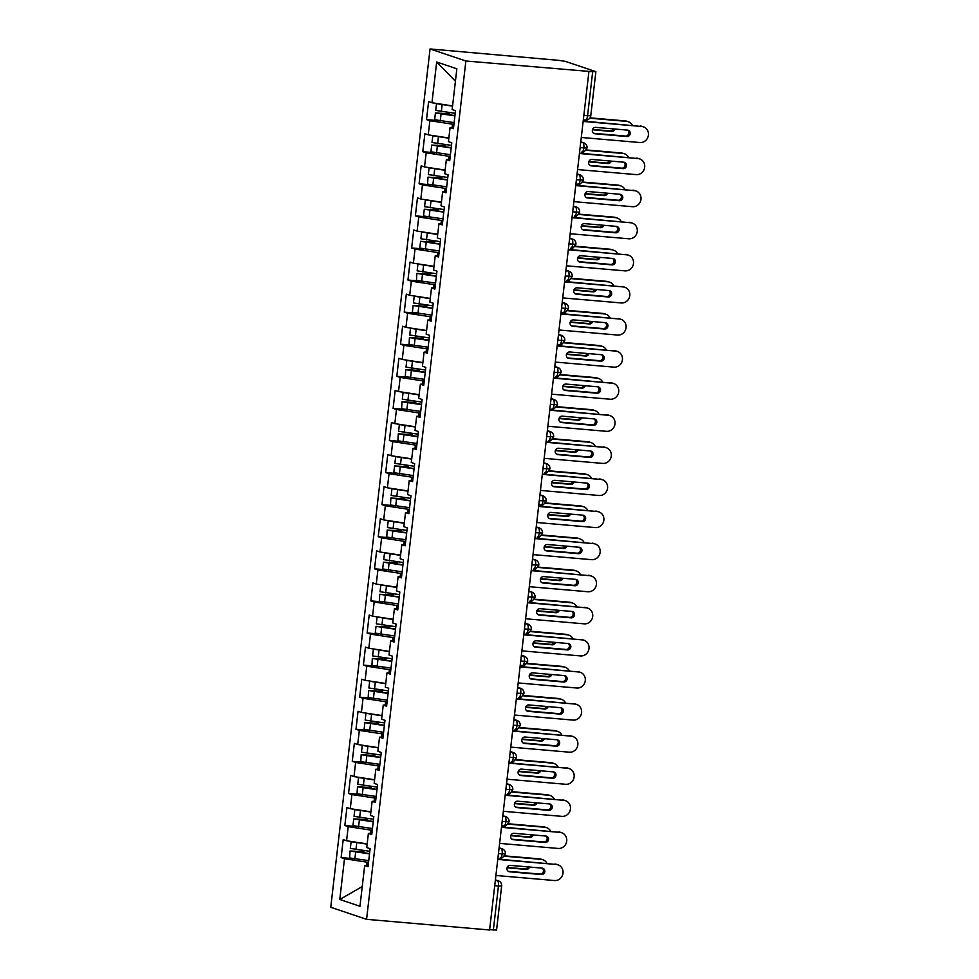 <?xml version="1.0" encoding="UTF-8"?>
<svg xmlns="http://www.w3.org/2000/svg" width="979" height="979" viewBox="0 0 979 979"><rect width="100%" height="100%" fill="white"/><g stroke="black" fill="none" stroke-linecap="round" stroke-linejoin="round"><path stroke-width="1.47" d="M583.851 115.424L587.571 115.742L592.674 71.712L595.587 71.553L565.201 61.322L559.021 60.38L430.062 48.95L330.755 907.276L366.574 919.33L465.882 61.004L430.062 48.95M341.12 857.604L344.486 858.73L339.774 899.481L359.966 906.273L364.677 865.522L368.043 866.66L370.123 848.695L366.758 847.557L368.385 833.435L371.751 834.573L373.831 816.608L370.466 815.47L372.106 801.348L375.471 802.486L377.551 784.522L374.186 783.384L375.814 769.261L379.179 770.4L381.259 752.435L377.894 751.297L379.534 737.175L382.899 738.313L384.967 720.336L381.602 719.21L383.242 705.088L386.607 706.226L388.687 688.249L385.322 687.123L386.95 673.001L390.315 674.139L392.395 656.163L389.03 655.037L390.67 640.915L394.035 642.053L396.116 624.076L392.75 622.95L394.378 608.828L397.743 609.966L399.824 591.989L396.458 590.863L398.086 576.741L401.451 577.879L403.532 559.902L400.166 558.776L401.806 544.654L405.171 545.792L407.252 527.816L403.886 526.69L405.514 512.568L408.879 513.706L410.96 495.729L407.594 494.603L409.234 480.481L412.6 481.619L414.668 463.642L411.302 462.516L412.942 448.394L416.308 449.52L418.388 431.555L415.023 430.43L416.65 416.308L420.015 417.433L422.096 399.469L418.731 398.343L420.37 384.221L423.736 385.347L425.816 367.382L422.451 366.256L424.078 352.134L427.444 353.26L429.524 335.295L426.159 334.157L427.799 320.047L431.152 321.173L433.232 303.209L429.867 302.07L431.506 287.961L434.872 289.086L436.952 271.122L433.587 269.984L435.214 255.874L438.58 257L440.66 239.035L437.295 237.897L438.935 223.787L442.3 224.913L444.38 206.948L441.015 205.81L442.643 191.7L446.008 192.826L448.088 174.862L444.723 173.724L446.351 159.614L449.716 160.74L451.796 142.775L448.431 141.637L450.071 127.527L453.436 128.653L455.516 110.688L452.151 109.55L456.863 68.799L436.671 62.007L431.959 102.758L428.594 101.632L426.514 119.597L429.879 120.723L428.239 134.845L424.874 133.719L422.806 151.684L426.171 152.81L424.531 166.932L421.166 165.806L419.085 183.771L422.451 184.896L420.823 199.018L417.458 197.893L415.377 215.857L418.743 216.995L417.103 231.105L413.738 229.979L411.657 247.944L415.023 249.082L413.395 263.192L410.03 262.066L407.949 280.031L411.315 281.169L409.687 295.279L406.322 294.153L404.241 312.117L407.607 313.256L405.967 327.365L402.602 326.24L400.521 344.204L403.886 345.342L402.259 359.452L398.894 358.326L396.813 376.291L400.178 377.429L398.539 391.539L395.173 390.413L393.105 408.378L396.471 409.516L394.831 423.626L391.465 422.5L389.385 440.464L392.75 441.602L391.123 455.712L387.757 454.586L385.677 472.551L389.042 473.689L387.403 487.811L384.037 486.673L381.957 504.638L385.322 505.776L383.695 519.898L380.329 518.76L378.249 536.725L381.614 537.863L379.987 551.985L376.621 550.847L374.541 568.811L377.906 569.949L376.266 584.071L372.901 582.933L370.821 600.898L374.186 602.036L372.558 616.158L369.193 615.02L367.113 632.985L370.478 634.123L368.838 648.245L365.473 647.107L363.405 665.084L366.758 666.209L365.13 680.332L361.765 679.193L359.685 697.17L363.05 698.296L361.422 712.418L358.057 711.28L355.977 729.257L359.342 730.383L357.702 744.505L354.337 743.367L352.256 761.344L355.622 762.47L353.994 776.592L350.629 775.454L348.548 793.431L351.914 794.556L350.274 808.678L346.921 807.54L344.841 825.517L348.206 826.643L346.566 840.765L343.201 839.627L341.12 857.604L353.015 858.632M372.265 830.216L370.833 830.094L370.466 833.325M346.566 840.765L367.174 843.91M348.206 826.643L370.833 830.094M364.677 865.522L368.19 865.338M375.973 798.13L374.553 798.007L374.174 801.238M350.274 808.678L370.894 811.824M351.914 794.556L374.553 798.007M368.385 833.435L371.91 833.251M379.681 766.043L378.261 765.921L377.894 769.151M353.994 776.592L374.602 779.737M355.622 762.47L378.261 765.921M372.106 801.348L375.618 801.165M383.401 733.956L381.969 733.834L381.602 737.065M357.702 744.505L378.322 747.65M359.342 730.383L381.969 733.834M375.814 769.261L379.338 769.078M387.109 701.87L385.689 701.747L385.31 704.978M361.422 712.418L382.03 715.563M363.05 698.296L385.689 701.747M379.534 737.175L383.046 736.991M390.817 669.783L389.397 669.66L389.03 672.891M365.13 680.332L385.738 683.477M366.758 666.209L389.397 669.66M383.242 705.088L386.754 704.904M394.537 637.696L393.117 637.574L392.738 640.804M368.838 648.245L389.458 651.39M370.478 634.123L393.117 637.574M386.95 673.001L390.474 672.818M398.245 605.609L396.825 605.487L396.446 608.718M372.558 616.158L393.166 619.291M374.186 602.036L396.825 605.487M390.67 640.915L394.182 640.731M401.965 573.523L400.533 573.4L400.166 576.631M376.266 584.071L396.874 587.204M377.906 569.949L400.533 573.4M394.378 608.828L397.902 608.644M405.673 541.436L404.254 541.314L403.874 544.544M379.987 551.985L400.595 555.117M381.614 537.863L404.254 541.314M398.086 576.741L401.61 576.558M409.381 509.349L407.962 509.227L407.594 512.458M383.695 519.898L404.303 523.031M385.322 505.776L407.962 509.227M401.806 544.654L405.318 544.471M413.101 477.262L411.682 477.14L411.302 480.371M387.403 487.811L408.023 490.944M389.042 473.689L411.682 477.14M405.514 512.568L409.038 512.384M416.809 445.176L415.39 445.053L415.01 448.284M391.123 455.712L411.731 458.857M392.75 441.602L415.39 445.053M409.234 480.481L412.746 480.297M420.517 413.089L419.098 412.967L418.731 416.197M394.831 423.626L415.439 426.771M396.471 409.516L419.098 412.967M412.942 448.394L416.454 448.211M424.237 381.002L422.818 380.88L422.438 384.111M398.539 391.539L419.159 394.684M400.178 377.429L422.818 380.88M416.65 416.308L420.175 416.124M427.945 348.916L426.526 348.793L426.146 352.024M402.259 359.452L422.867 362.597M403.886 345.342L426.526 348.793M420.37 384.221L423.883 384.037M431.666 316.829L430.234 316.707L429.867 319.937M405.967 327.365L426.587 330.51M407.607 313.256L430.234 316.707M424.078 352.134L427.603 351.95M435.374 284.742L433.954 284.62L433.575 287.85M409.687 295.279L430.295 298.424M411.315 281.169L433.954 284.62M427.799 320.047L431.311 319.864M439.081 252.655L437.662 252.533L437.295 255.764M413.395 263.192L434.003 266.337M415.023 249.082L437.662 252.533M431.506 287.961L435.019 287.777M442.802 220.569L441.382 220.446L441.003 223.677M417.103 231.105L437.723 234.25M418.743 216.995L441.382 220.446M435.214 255.874L438.739 255.69M446.51 188.482L445.09 188.36L444.711 191.59M420.823 199.018L441.431 202.163M422.451 184.896L445.09 188.36M438.935 223.787L442.447 223.591M450.23 156.395L448.798 156.261L448.431 159.504M424.531 166.932L445.139 170.077M426.171 152.81L448.798 156.261M442.643 191.7L446.155 191.505M453.938 124.309L452.518 124.174L452.139 127.417M428.239 134.845L448.859 137.99M429.879 120.723L452.518 124.174M446.351 159.614L449.875 159.418M592.674 71.712L465.882 61.004M431.959 102.758L452.567 105.903M436.671 62.007L455.431 81.22M450.071 127.527L453.583 127.331M588.905 71.651L489.598 929.989L366.574 919.33M493.355 930.038L498.458 885.995L501.652 886.007L496.561 930.05L489.622 929.72M368.545 862.303L367.125 862.181L366.746 865.412M339.774 899.481L362.242 886.558M344.486 858.73L367.125 862.181M426.514 119.597L438.408 120.625M580.718 142.457L582.774 142.628A4.858 1.677 94.9 0 1 583.851 148A4.858 1.677 94.9 0 1 581.82 152.124C582.138 150.876 582.26 155.392 587.045 148L580.119 147.67M422.806 151.684L434.688 152.712M419.085 183.771L430.98 184.798M415.377 215.857L427.26 216.885M411.657 247.944L423.552 248.972M407.949 280.031L419.844 281.059M404.241 312.117L416.124 313.145M400.521 344.204L412.416 345.232M396.813 376.291L408.696 377.319M393.105 408.378L404.988 409.406M389.385 440.464L401.28 441.492M385.677 472.551L397.56 473.579M381.957 504.638L393.852 505.666M378.249 536.725L390.144 537.752M374.541 568.811L386.424 569.839M370.821 600.898L382.716 601.938M367.113 632.985L378.995 634.025M363.405 665.084L375.287 666.112M359.685 697.17L371.579 698.198M355.977 729.257L367.859 730.285M352.256 761.344L364.151 762.372M348.548 793.431L360.443 794.458M344.841 825.517L356.723 826.545M577.01 174.543L579.066 174.715A4.858 1.677 94.9 0 1 580.131 180.087A4.858 1.677 94.9 0 1 578.099 184.211C578.43 182.963 578.54 187.478 583.337 180.099L576.398 179.757M573.29 206.63L575.346 206.814A4.858 1.677 94.9 0 1 576.423 212.174A4.858 1.677 94.9 0 1 574.392 216.298C574.71 215.05 574.832 219.565 579.617 212.186L572.691 211.843M569.582 238.717L571.638 238.9A4.858 1.677 94.9 0 1 572.703 244.26A4.858 1.677 94.9 0 1 570.684 248.385C571.002 247.136 571.124 251.652 575.909 244.273L568.97 243.93M565.862 270.804L567.918 270.987A4.858 1.677 94.9 0 1 568.995 276.347A4.858 1.677 94.9 0 1 566.963 280.471C567.294 279.223 567.404 283.739 572.189 276.359L565.262 276.017M562.154 302.89L564.21 303.074A4.858 1.677 94.9 0 1 565.287 308.434A4.858 1.677 94.9 0 1 563.255 312.57C563.574 311.31 563.696 315.825 568.481 308.446L561.554 308.104M558.446 334.977L560.502 335.161A4.858 1.677 94.9 0 1 561.567 340.521A4.858 1.677 94.9 0 1 559.547 344.657C559.866 343.396 559.976 347.912 564.773 340.533L557.834 340.19M554.726 367.064L556.782 367.247A4.858 1.677 94.9 0 1 557.859 372.607A4.858 1.677 94.9 0 1 555.827 376.744C556.158 375.483 556.268 379.999 561.053 372.62L554.126 372.277M551.018 399.151L553.074 399.334A4.858 1.677 94.9 0 1 554.151 404.694A4.858 1.677 94.9 0 1 552.119 408.83C552.437 407.57 552.56 412.086 557.345 404.706L550.418 404.364M547.31 431.237L549.366 431.421A4.858 1.677 94.9 0 1 550.431 436.781A4.858 1.677 94.9 0 1 548.399 440.917C548.729 439.657 548.84 444.172 553.637 436.793L546.698 436.45M543.59 463.324L545.646 463.508A4.858 1.677 94.9 0 1 546.723 468.868A4.858 1.677 94.9 0 1 544.691 473.004C545.009 471.743 545.132 476.271 549.917 468.88L542.99 468.537M539.882 495.411L541.938 495.594A4.858 1.677 94.9 0 1 543.002 500.954A4.858 1.677 94.9 0 1 540.983 505.091C541.301 503.83 541.424 508.358 546.209 500.967L539.27 500.636M536.162 527.497L538.217 527.681A4.858 1.677 94.9 0 1 539.294 533.041A4.858 1.677 94.9 0 1 537.263 537.177C537.593 535.917 537.704 540.445 542.488 533.053L535.562 532.723M532.454 559.584L534.51 559.768A4.858 1.677 94.9 0 1 535.586 565.128A4.858 1.677 94.9 0 1 533.555 569.264C533.873 568.004 533.996 572.531 538.78 565.14L531.854 564.81M528.746 591.671L530.802 591.854A4.858 1.677 94.9 0 1 531.866 597.214A4.858 1.677 94.9 0 1 529.847 601.351C530.165 600.09 530.275 604.618 535.072 597.227L528.134 596.896M525.025 623.758L527.081 623.941A4.858 1.677 94.9 0 1 528.158 629.301A4.858 1.677 94.9 0 1 526.127 633.437C526.457 632.177 526.567 636.705 531.352 629.313L524.426 628.983M521.317 655.844L523.373 656.028A4.858 1.677 94.9 0 1 524.438 661.388A4.858 1.677 94.9 0 1 522.419 665.524C522.737 664.264 522.859 668.792 527.644 661.4L520.718 661.07M517.597 687.943L519.665 688.115A4.858 1.677 94.9 0 1 520.73 693.475A4.858 1.677 94.9 0 1 518.699 697.611C519.029 696.35 519.139 700.878 523.936 693.487L516.998 693.156M513.889 720.03L515.945 720.201A4.858 1.677 94.9 0 1 517.022 725.561A4.858 1.677 94.9 0 1 514.991 729.698C515.309 728.437 515.431 732.965 520.216 725.574L513.29 725.243M510.181 752.117L512.237 752.288A4.858 1.677 94.9 0 1 513.302 757.648A4.858 1.677 94.9 0 1 511.283 761.784C511.601 760.536 511.723 765.052 516.508 757.66L509.569 757.33M506.461 784.203L508.517 784.375A4.858 1.677 94.9 0 1 509.594 789.735A4.858 1.677 94.9 0 1 507.563 793.871C507.893 792.623 508.003 797.139 512.788 789.747L505.862 789.417M502.753 816.29L504.809 816.462A4.858 1.677 94.9 0 1 505.886 821.822A4.858 1.677 94.9 0 1 503.855 825.958C504.173 824.71 504.295 829.225 509.08 821.834L502.154 821.503M499.045 848.377L501.101 848.548A4.858 1.677 94.9 0 1 502.166 853.908A4.858 1.677 94.9 0 1 500.134 858.045C500.465 856.796 500.575 861.312 505.372 853.921L498.433 853.59M640.339 126.01A8.101 7.575 -71.4 0 1 641.991 126.364L643.411 126.829A8.101 7.575 108.6 0 0 641.747 126.487L583.19 121.066M581.293 137.464L639.899 142.53A8.101 7.575 108.6 0 0 643.411 126.829M627.478 130.121A3.243 3.035 -71.4 0 1 625.41 136.069L593.666 133.315M583.154 121.42L641.747 126.487M626.817 136.534L594.999 133.78A3.243 3.035 -71.4 0 1 592.405 129.962A3.243 3.035 -71.4 0 1 595.746 127.368L627.563 130.121A3.243 3.035 -71.4 0 1 630.158 133.952A3.243 3.035 -71.4 0 1 626.817 136.534L625.41 136.069M454.954 115.546L439.742 113.552L448.076 114.078A1.297 1.212 108.4 0 0 449.434 112.585M454.917 115.877L435.422 112.989L434.639 119.719L454.134 122.62M435.422 112.989L446.644 113.601A1.297 1.212 -71.6 0 0 448.003 112.414M440.856 104.117L449.214 105.389M455.211 113.307L435.716 110.419L436.499 103.676L452.543 106.136M632.361 125.324A8.101 7.575 108.6 0 0 626.56 121.372L589.774 118.19M626.56 121.372L625.14 120.906A8.101 7.575 -71.4 0 1 626.805 121.249L628.212 121.726M592.454 129.766L611.618 131.431A3.243 3.035 108.6 0 0 614.91 129.032M625.14 120.906L590.019 117.859M592.564 129.424L610.211 130.953A3.243 3.035 108.6 0 0 613.38 128.898M636.631 158.096A8.101 7.575 -71.4 0 1 638.284 158.451L639.691 158.916A8.101 7.575 108.6 0 0 638.039 158.574L579.482 153.152M577.586 169.551L636.179 174.617A8.101 7.575 108.6 0 0 639.691 158.916M623.77 162.208A3.243 3.035 -71.4 0 1 621.689 168.155L589.958 165.402M579.433 153.507L638.039 158.574M623.109 168.633L591.292 165.867A3.243 3.035 -71.4 0 1 588.685 162.049A3.243 3.035 -71.4 0 1 592.026 159.455L623.843 162.208A3.243 3.035 -71.4 0 1 626.45 166.038A3.243 3.035 -71.4 0 1 623.109 168.633L621.689 168.155M632.911 190.183A8.101 7.575 -71.4 0 1 634.576 190.538L635.983 191.003A8.101 7.575 108.6 0 0 634.331 190.66L575.762 185.239M573.865 201.637L632.471 206.704A8.101 7.575 108.6 0 0 635.983 191.003M620.062 194.295A3.243 3.035 -71.4 0 1 617.982 200.242L586.237 197.489M575.725 185.594L634.331 190.66M619.389 200.719L587.571 197.966A3.243 3.035 -71.4 0 1 584.977 194.136A3.243 3.035 -71.4 0 1 588.318 191.541L620.135 194.295A3.243 3.035 -71.4 0 1 622.73 198.125A3.243 3.035 -71.4 0 1 619.389 200.719L617.982 200.242M629.203 222.282A8.101 7.575 -71.4 0 1 630.855 222.625L632.275 223.09A8.101 7.575 108.6 0 0 630.611 222.747L572.054 217.326M570.157 233.724L628.763 238.79A8.101 7.575 108.6 0 0 632.275 223.09M616.342 226.382A3.243 3.035 -71.4 0 1 614.274 232.329L582.529 229.575M572.017 217.681L630.611 222.747M615.681 232.806L583.863 230.053A3.243 3.035 -71.4 0 1 581.269 226.222A3.243 3.035 -71.4 0 1 584.61 223.628L616.427 226.382A3.243 3.035 -71.4 0 1 619.022 230.212A3.243 3.035 -71.4 0 1 615.681 232.806L614.274 232.329M625.495 254.369A8.101 7.575 -71.4 0 1 627.147 254.711L628.555 255.189A8.101 7.575 108.6 0 0 626.903 254.834L568.346 249.412M566.449 265.811L625.043 270.877A8.101 7.575 108.6 0 0 628.555 255.189M612.634 258.468A3.243 3.035 -71.4 0 1 610.553 264.416L578.809 261.662M568.297 249.767L626.903 254.834M611.961 264.893L580.155 262.139A3.243 3.035 -71.4 0 1 577.549 258.309A3.243 3.035 -71.4 0 1 580.89 255.715L612.707 258.468A3.243 3.035 -71.4 0 1 615.314 262.299A3.243 3.035 -71.4 0 1 611.961 264.893L610.553 264.416M451.233 147.633L436.022 145.638L444.368 146.165A1.297 1.212 108.4 0 0 445.726 144.672M451.197 147.964L431.715 145.076L430.931 151.806L450.413 154.706M431.715 145.076L442.936 145.687A1.297 1.212 -71.6 0 0 444.295 144.5M437.148 136.203L445.494 137.476M451.49 145.394L432.008 142.506L432.791 135.763L448.835 138.223M628.653 157.411A8.101 7.575 108.6 0 0 622.84 153.458L586.066 150.276M622.84 153.458L621.432 152.993A8.101 7.575 -71.4 0 1 623.085 153.336L624.504 153.813M588.734 161.853L607.91 163.517A3.243 3.035 108.6 0 0 611.202 161.119M621.432 152.993L586.311 149.946M588.856 161.511L606.49 163.04A3.243 3.035 108.6 0 0 609.672 160.984M447.525 179.72L432.314 177.725L440.66 178.251A1.297 1.212 108.4 0 0 442.018 176.758M447.489 180.05L427.994 177.162L427.59 184.113L446.705 186.793M427.994 177.162L439.216 177.774A1.297 1.212 -71.6 0 0 440.574 176.587M433.44 168.29L441.786 169.563M447.782 177.48L428.3 174.592L429.071 167.85L445.115 170.322M624.932 189.498A8.101 7.575 108.6 0 0 619.132 185.545L582.358 182.363M619.132 185.545L617.725 185.08A8.101 7.575 -71.4 0 1 619.377 185.423L620.784 185.9M585.026 193.94L604.19 195.604A3.243 3.035 108.6 0 0 607.482 193.206M617.725 185.08L582.591 182.033M585.148 193.597L602.783 195.127A3.243 3.035 108.6 0 0 605.964 193.071M443.817 211.807L428.606 209.812L436.94 210.338A1.297 1.212 108.4 0 0 438.298 208.845M443.768 212.137L424.286 209.249L423.503 215.98L442.997 218.88M424.286 209.249L435.508 209.861A1.297 1.212 -71.6 0 0 436.867 208.674M429.72 200.377L438.078 201.65M444.074 209.567L424.58 206.679L425.363 199.936L441.407 202.408M621.224 221.584A8.101 7.575 108.6 0 0 615.412 217.632L578.638 214.45M615.412 217.632L614.004 217.167A8.101 7.575 -71.4 0 1 615.656 217.509L617.076 217.987M581.318 226.027L600.482 227.691A3.243 3.035 108.6 0 0 603.774 225.292M614.004 217.167L578.883 214.12M581.428 225.684L599.075 227.214A3.243 3.035 108.6 0 0 602.244 225.158M440.097 243.893L424.886 241.899L433.232 242.425A1.297 1.212 108.4 0 0 434.59 240.932M440.06 244.224L420.578 241.336L419.795 248.066L439.277 250.967M420.578 241.336L431.788 241.948A1.297 1.212 -71.6 0 0 433.159 240.761M426.012 232.464L434.358 233.736M440.354 241.654L420.872 238.766L421.655 232.023L437.686 234.495M617.504 253.671A8.101 7.575 108.6 0 0 611.704 249.718L574.93 246.537M611.704 249.718L610.296 249.253A8.101 7.575 -71.4 0 1 611.948 249.596L613.356 250.073M577.598 258.113L596.774 259.778A3.243 3.035 108.6 0 0 600.066 257.379M610.296 249.253L575.162 246.206M577.72 257.771L595.354 259.3A3.243 3.035 108.6 0 0 598.536 257.244M621.775 286.455A8.101 7.575 -71.4 0 1 623.427 286.798L624.847 287.275A8.101 7.575 108.6 0 0 623.195 286.92L564.626 281.499M562.729 297.897L621.335 302.964A8.101 7.575 108.6 0 0 624.847 287.275M608.914 290.555A3.243 3.035 -71.4 0 1 606.845 296.502L575.101 293.749M564.589 281.854L623.195 286.92M608.253 296.98L576.435 294.226A3.243 3.035 -71.4 0 1 573.841 290.396A3.243 3.035 -71.4 0 1 577.182 287.802L608.999 290.555A3.243 3.035 -71.4 0 1 611.594 294.385A3.243 3.035 -71.4 0 1 608.253 296.98L606.845 296.502M436.389 275.98L421.178 273.985L429.512 274.512A1.297 1.212 108.4 0 0 430.87 273.031M436.353 276.311L416.858 273.422L416.454 280.373L435.569 283.053M416.858 273.422L428.08 274.034A1.297 1.212 -71.6 0 0 429.438 272.847M422.292 264.55L430.65 265.823M436.646 273.753L417.152 270.853L417.935 264.11L433.978 266.582M613.796 285.758A8.101 7.575 108.6 0 0 607.996 281.817L571.222 278.623M607.996 281.817L606.576 281.34A8.101 7.575 -71.4 0 1 608.24 281.683L609.648 282.16M573.89 290.2L593.054 291.864A3.243 3.035 108.6 0 0 596.346 289.466M606.576 281.34L571.455 278.293M574 289.857L591.646 291.387A3.243 3.035 108.6 0 0 594.816 289.331M618.067 318.542A8.101 7.575 -71.4 0 1 619.719 318.885L621.127 319.362A8.101 7.575 108.6 0 0 619.474 319.007L560.918 313.586M559.021 329.984L617.614 335.051A8.101 7.575 108.6 0 0 621.127 319.362M605.206 322.642A3.243 3.035 -71.4 0 1 603.125 328.589L571.393 325.836M560.881 313.941L619.474 319.007M604.545 329.066L572.727 326.313A3.243 3.035 -71.4 0 1 570.121 322.483A3.243 3.035 -71.4 0 1 573.461 319.888L605.279 322.642A3.243 3.035 -71.4 0 1 607.886 326.472A3.243 3.035 -71.4 0 1 604.545 329.066L603.125 328.589M614.347 350.629A8.101 7.575 -71.4 0 1 616.011 350.971L617.419 351.449A8.101 7.575 108.6 0 0 615.767 351.094L557.198 345.673M555.301 362.071L613.906 367.149A8.101 7.575 108.6 0 0 617.419 351.449M601.498 354.728A3.243 3.035 -71.4 0 1 599.417 360.676L567.673 357.922M557.161 346.028L615.767 351.094M600.825 361.153L569.007 358.4A3.243 3.035 -71.4 0 1 566.413 354.569A3.243 3.035 -71.4 0 1 569.754 351.975L601.571 354.728A3.243 3.035 -71.4 0 1 604.165 358.559A3.243 3.035 -71.4 0 1 600.825 361.153L599.417 360.676M610.639 382.716A8.101 7.575 -71.4 0 1 612.291 383.058L613.711 383.535A8.101 7.575 108.6 0 0 612.046 383.193L553.49 377.759M551.593 394.158L610.198 399.236A8.101 7.575 108.6 0 0 613.711 383.535M597.777 386.815A3.243 3.035 -71.4 0 1 595.709 392.763L563.965 390.009M553.453 378.114L612.046 383.193M597.117 393.24L565.299 390.486A3.243 3.035 -71.4 0 1 562.705 386.656A3.243 3.035 -71.4 0 1 566.046 384.062L597.863 386.815A3.243 3.035 -71.4 0 1 600.457 390.645A3.243 3.035 -71.4 0 1 597.117 393.24L595.709 392.763M606.931 414.802A8.101 7.575 -71.4 0 1 608.583 415.145L609.99 415.622A8.101 7.575 108.6 0 0 608.338 415.28L549.782 409.858M547.885 426.244L606.478 431.323A8.101 7.575 108.6 0 0 609.99 415.622M594.069 418.902A3.243 3.035 -71.4 0 1 591.989 424.849L560.257 422.108M549.733 410.201L608.338 415.28M593.409 425.327L561.591 422.573A3.243 3.035 -71.4 0 1 558.985 418.743A3.243 3.035 -71.4 0 1 562.325 416.148L594.143 418.902A3.243 3.035 -71.4 0 1 596.749 422.732A3.243 3.035 -71.4 0 1 593.409 425.327L591.989 424.849M432.669 308.067L417.47 306.072L425.804 306.598A1.297 1.212 108.4 0 0 427.162 305.118M432.632 308.397L413.15 305.509L412.367 312.252L431.861 315.14M413.15 305.509L424.372 306.121A1.297 1.212 -71.6 0 0 425.73 304.934M418.584 296.637L426.93 297.91M432.938 305.84L413.444 302.939L414.227 296.209L430.27 298.668M610.088 317.845A8.101 7.575 108.6 0 0 604.276 313.904L567.502 310.71M604.276 313.904L602.868 313.427A8.101 7.575 -71.4 0 1 604.52 313.769L605.94 314.247M570.17 322.287L589.346 323.951A3.243 3.035 108.6 0 0 592.638 321.553M602.868 313.427L567.747 310.38M570.292 321.944L587.938 323.474A3.243 3.035 108.6 0 0 591.108 321.418M428.961 340.154L413.75 338.159L422.096 338.685A1.297 1.212 108.4 0 0 423.454 337.204M428.924 340.484L409.43 337.596L409.038 344.559L428.141 347.227M409.43 337.596L420.652 338.208A1.297 1.212 -71.6 0 0 422.01 337.021M414.876 328.724L423.222 329.996M429.218 337.926L409.736 335.026L410.507 328.295L426.55 330.755M606.368 349.931A8.101 7.575 108.6 0 0 600.568 345.991L563.794 342.797M600.568 345.991L599.16 345.514A8.101 7.575 -71.4 0 1 600.812 345.856L602.22 346.333M566.462 354.374L585.638 356.038A3.243 3.035 108.6 0 0 588.93 353.639M599.16 345.514L564.026 342.466M566.584 354.031L584.218 355.561A3.243 3.035 108.6 0 0 587.4 353.505M425.253 372.24L410.042 370.246L418.376 370.772A1.297 1.212 108.4 0 0 419.734 369.291M425.216 372.571L405.722 369.683L405.318 376.646L424.433 379.314M405.722 369.683L416.944 370.295A1.297 1.212 -71.6 0 0 418.302 369.107M411.156 360.81L419.514 362.083M425.51 370.013L406.016 367.113L406.799 360.382L422.842 362.842M602.66 382.018A8.101 7.575 108.6 0 0 596.86 378.078L560.074 374.896M596.86 378.078L595.44 377.6A8.101 7.575 -71.4 0 1 597.104 377.943L598.512 378.42M562.754 386.46L581.918 388.125A3.243 3.035 108.6 0 0 585.209 385.726M595.44 377.6L560.318 374.553M562.864 386.118L580.51 387.647A3.243 3.035 108.6 0 0 583.68 385.591M421.533 404.327L406.322 402.332L414.668 402.858A1.297 1.212 108.4 0 0 416.026 401.378M421.496 404.657L402.014 401.769L401.61 408.732L420.713 411.4M402.014 401.769L413.236 402.381A1.297 1.212 -71.6 0 0 414.594 401.194M407.448 392.897L415.794 394.17M421.79 402.1L402.308 399.199L403.091 392.469L419.134 394.929M598.952 414.105A8.101 7.575 108.6 0 0 593.139 410.164L556.366 406.983M593.139 410.164L591.732 409.687A8.101 7.575 -71.4 0 1 593.384 410.03L594.791 410.507M559.033 418.547L578.21 420.211A3.243 3.035 108.6 0 0 581.502 417.813M591.732 409.687L556.61 406.64M559.156 418.204L576.79 419.734A3.243 3.035 108.6 0 0 579.972 417.678M603.211 446.889A8.101 7.575 -71.4 0 1 604.875 447.232L606.282 447.709A8.101 7.575 108.6 0 0 604.63 447.366L546.062 441.945M544.165 458.331L602.77 463.41A8.101 7.575 108.6 0 0 606.282 447.709M590.361 450.989A3.243 3.035 -71.4 0 1 588.281 456.936L556.537 454.195M546.025 442.288L604.63 447.366M589.688 457.413L557.871 454.66A3.243 3.035 -71.4 0 1 555.277 450.829A3.243 3.035 -71.4 0 1 558.617 448.235L590.435 450.989A3.243 3.035 -71.4 0 1 593.029 454.819A3.243 3.035 -71.4 0 1 589.688 457.413L588.281 456.936M599.503 478.976A8.101 7.575 -71.4 0 1 601.155 479.318L602.574 479.796A8.101 7.575 108.6 0 0 600.91 479.453L542.354 474.032M540.457 490.418L599.062 495.496A8.101 7.575 108.6 0 0 602.574 479.796M586.641 483.075A3.243 3.035 -71.4 0 1 584.573 489.023L552.829 486.282M542.317 474.374L600.91 479.453M585.98 489.5L554.163 486.747A3.243 3.035 -71.4 0 1 551.569 482.916A3.243 3.035 -71.4 0 1 554.909 480.322L586.715 483.075A3.243 3.035 -71.4 0 1 589.321 486.906A3.243 3.035 -71.4 0 1 585.98 489.5L584.573 489.023M595.795 511.062A8.101 7.575 -71.4 0 1 597.447 511.405L598.854 511.882A8.101 7.575 108.6 0 0 597.202 511.54L538.646 506.119M536.749 522.505L595.342 527.583A8.101 7.575 108.6 0 0 598.854 511.882M582.933 515.162A3.243 3.035 -71.4 0 1 580.853 521.109L549.109 518.368M538.597 506.461L597.202 511.54M582.26 521.587L550.443 518.833A3.243 3.035 -71.4 0 1 547.848 515.003A3.243 3.035 -71.4 0 1 551.189 512.409L583.007 515.174A3.243 3.035 -71.4 0 1 585.601 518.992A3.243 3.035 -71.4 0 1 582.26 521.587L580.853 521.109M592.075 543.149A8.101 7.575 -71.4 0 1 593.727 543.492L595.146 543.969A8.101 7.575 108.6 0 0 593.494 543.626L534.926 538.205M533.029 554.591L591.634 559.67A8.101 7.575 108.6 0 0 595.146 543.969M579.213 547.249A3.243 3.035 -71.4 0 1 577.145 553.196L545.401 550.455M534.889 538.548L593.494 543.626M578.552 553.673L546.735 550.92A3.243 3.035 -71.4 0 1 544.14 547.09A3.243 3.035 -71.4 0 1 547.481 544.508L579.299 547.261A3.243 3.035 -71.4 0 1 581.893 551.079A3.243 3.035 -71.4 0 1 578.552 553.673L577.145 553.196M588.367 575.236A8.101 7.575 -71.4 0 1 590.019 575.579L591.426 576.056A8.101 7.575 108.6 0 0 589.774 575.713L531.218 570.292M529.321 586.678L587.914 591.757A8.101 7.575 108.6 0 0 591.426 576.056M575.505 579.335A3.243 3.035 -71.4 0 1 573.425 585.283L541.693 582.542M531.181 570.635L589.774 575.713M574.844 585.76L543.027 583.007A3.243 3.035 -71.4 0 1 540.42 579.176A3.243 3.035 -71.4 0 1 543.761 576.594L575.579 579.348A3.243 3.035 -71.4 0 1 578.185 583.166A3.243 3.035 -71.4 0 1 574.844 585.76L573.425 585.283M417.825 436.414L402.614 434.419L410.947 434.945A1.297 1.212 108.4 0 0 412.318 433.464M417.788 436.744L398.294 433.856L397.89 440.819L417.005 443.487M398.294 433.856L409.516 434.468A1.297 1.212 -71.6 0 0 410.874 433.281M403.74 424.984L412.086 426.257M418.082 434.186L398.6 431.286L399.371 424.556L415.414 427.015M595.232 446.191A8.101 7.575 108.6 0 0 589.431 442.251L552.658 439.069M589.431 442.251L588.024 441.774A8.101 7.575 -71.4 0 1 589.676 442.116L591.083 442.594M555.326 450.634L574.489 452.298A3.243 3.035 108.6 0 0 577.781 449.899M588.024 441.774L552.89 438.727M555.436 450.291L573.082 451.821A3.243 3.035 108.6 0 0 576.264 449.765M414.105 468.513L398.906 466.506L407.24 467.032A1.297 1.212 108.4 0 0 408.598 465.551M414.068 468.831L394.586 465.943L393.803 472.686L413.297 475.574M394.586 465.943L405.808 466.555A1.297 1.212 -71.6 0 0 407.166 465.368M400.019 457.071L408.365 458.343M414.374 466.273L394.88 463.373L395.663 456.642L411.706 459.102M591.524 478.278A8.101 7.575 108.6 0 0 585.711 474.338L548.938 471.156M585.711 474.338L584.304 473.86A8.101 7.575 -71.4 0 1 585.956 474.203L587.376 474.68M551.618 482.72L570.781 484.385A3.243 3.035 108.6 0 0 574.073 481.986M584.304 473.86L549.182 470.813M551.728 482.378L569.374 483.907A3.243 3.035 108.6 0 0 572.544 481.852M410.397 500.599L395.186 498.592L403.532 499.119A1.297 1.212 108.4 0 0 404.89 497.638M410.36 500.93L390.878 498.03L390.474 504.993L409.577 507.66M390.878 498.03L402.088 498.641A1.297 1.212 -71.6 0 0 403.458 497.454M396.311 489.157L404.657 490.43M410.654 498.36L391.172 495.46L391.955 488.729L407.986 491.189M587.804 510.365A8.101 7.575 108.6 0 0 582.003 506.424L545.23 503.243M582.003 506.424L580.596 505.947A8.101 7.575 -71.4 0 1 582.248 506.29L583.655 506.767M547.897 514.807L567.074 516.471A3.243 3.035 108.6 0 0 570.365 514.073M580.596 505.947L545.462 502.912M548.02 514.464L565.654 515.994A3.243 3.035 108.6 0 0 568.836 513.938M406.689 532.686L391.478 530.679L399.811 531.205A1.297 1.212 108.4 0 0 401.17 529.725M406.652 533.017L387.158 530.116L386.754 537.079L405.869 539.747M387.158 530.116L398.38 530.728A1.297 1.212 -71.6 0 0 399.738 529.541M392.591 521.244L400.949 522.529M406.946 530.447L387.451 527.546L388.235 520.816L404.278 523.275M584.096 542.452A8.101 7.575 108.6 0 0 578.295 538.511L541.522 535.329M578.295 538.511L576.876 538.034A8.101 7.575 -71.4 0 1 578.54 538.377L579.947 538.854M544.189 546.906L563.353 548.558A3.243 3.035 108.6 0 0 566.645 546.16M576.876 538.034L541.754 534.999M544.3 546.563L561.946 548.081A3.243 3.035 108.6 0 0 565.116 546.025M402.969 564.773L387.757 562.766L396.103 563.292A1.297 1.212 108.4 0 0 397.462 561.811M402.932 565.103L383.45 562.203L382.667 568.946L402.161 571.834M383.45 562.203L394.672 562.815A1.297 1.212 -71.6 0 0 396.03 561.628M388.883 553.343L397.229 554.616M403.238 562.533L383.744 559.633L384.527 552.902L400.57 555.362M580.388 574.538A8.101 7.575 108.6 0 0 574.575 570.598L537.801 567.416M574.575 570.598L573.168 570.121A8.101 7.575 -71.4 0 1 574.82 570.463L576.239 570.941M540.469 578.993L559.645 580.645A3.243 3.035 108.6 0 0 562.937 578.246M573.168 570.121L538.046 567.086M540.592 578.65L558.238 580.168A3.243 3.035 108.6 0 0 561.408 578.112M584.647 607.323A8.101 7.575 -71.4 0 1 586.311 607.665L587.718 608.143A8.101 7.575 108.6 0 0 586.066 607.8L527.497 602.379M525.601 618.765L584.206 623.843A8.101 7.575 108.6 0 0 587.718 608.143M571.797 611.422A3.243 3.035 -71.4 0 1 569.717 617.37L537.973 614.628M527.461 602.721L586.066 607.8M571.124 617.847L539.307 615.093A3.243 3.035 -71.4 0 1 536.712 611.263A3.243 3.035 -71.4 0 1 540.053 608.681L571.871 611.434A3.243 3.035 -71.4 0 1 574.465 615.253A3.243 3.035 -71.4 0 1 571.124 617.847L569.717 617.37M399.261 596.86L384.049 594.853L392.395 595.379A1.297 1.212 108.4 0 0 393.754 593.898M399.224 597.19L379.73 594.29L379.338 601.253L398.441 603.921M379.73 594.29L390.951 594.902A1.297 1.212 -71.6 0 0 392.31 593.715M385.175 585.43L393.521 586.702M399.518 594.62L380.036 591.72L380.807 584.989L396.85 587.449M576.668 606.637A8.101 7.575 108.6 0 0 570.867 602.685L534.093 599.503M570.867 602.685L569.46 602.207A8.101 7.575 -71.4 0 1 571.112 602.55L572.519 603.027M536.761 611.08L555.925 612.732A3.243 3.035 108.6 0 0 559.229 610.333M569.46 602.207L534.326 599.172M536.884 610.737L554.518 612.254A3.243 3.035 108.6 0 0 557.7 610.198M580.939 639.409A8.101 7.575 -71.4 0 1 582.591 639.752L584.01 640.229A8.101 7.575 108.6 0 0 582.346 639.887L523.789 634.465M521.893 650.851L580.498 655.93A8.101 7.575 108.6 0 0 584.01 640.229M568.077 643.509A3.243 3.035 -71.4 0 1 566.009 649.456L534.265 646.715M523.753 634.808L582.346 639.887M567.416 649.934L535.599 647.18A3.243 3.035 -71.4 0 1 533.004 643.35A3.243 3.035 -71.4 0 1 536.345 640.768L568.163 643.521A3.243 3.035 -71.4 0 1 570.757 647.339A3.243 3.035 -71.4 0 1 567.416 649.934L566.009 649.456M395.553 628.946L380.341 626.939L388.675 627.466A1.297 1.212 108.4 0 0 390.034 625.985M395.504 629.277L376.022 626.376L375.238 633.119L394.733 636.007M376.022 626.376L387.243 626.988A1.297 1.212 -71.6 0 0 388.602 625.801M381.455 617.516L389.813 618.789M395.81 626.707L376.315 623.819L377.099 617.076L393.142 619.536M572.96 638.724A8.101 7.575 108.6 0 0 567.159 634.771L530.373 631.59M567.159 634.771L565.74 634.294A8.101 7.575 -71.4 0 1 567.404 634.637L568.811 635.114M533.053 643.166L552.217 644.818A3.243 3.035 108.6 0 0 555.509 642.42M565.74 634.294L530.618 631.259M533.163 642.824L550.81 644.341A3.243 3.035 108.6 0 0 553.979 642.285M577.231 671.496A8.101 7.575 -71.4 0 1 578.883 671.839L580.29 672.316A8.101 7.575 108.6 0 0 578.638 671.973L520.082 666.552M518.185 682.938L576.778 688.017A8.101 7.575 108.6 0 0 580.29 672.316M564.369 675.596A3.243 3.035 -71.4 0 1 562.289 681.543L530.557 678.802M520.033 666.895L578.638 671.973M563.708 682.02L531.891 679.267A3.243 3.035 -71.4 0 1 529.284 675.437A3.243 3.035 -71.4 0 1 532.625 672.854L564.442 675.608A3.243 3.035 -71.4 0 1 567.049 679.426A3.243 3.035 -71.4 0 1 563.708 682.02L562.289 681.543M391.833 661.033L376.621 659.026L384.967 659.552A1.297 1.212 108.4 0 0 386.326 658.072M391.796 661.363L372.314 658.463L371.91 665.426L391.013 668.094M372.314 658.463L383.535 659.075A1.297 1.212 -71.6 0 0 384.894 657.888M377.747 649.603L386.093 650.876M392.089 658.794L372.607 655.906L373.391 649.163L389.422 651.622M569.252 670.811A8.101 7.575 108.6 0 0 563.439 666.858L526.665 663.676M563.439 666.858L562.032 666.381A8.101 7.575 -71.4 0 1 563.684 666.723L565.091 667.201M529.333 675.253L548.509 676.905A3.243 3.035 108.6 0 0 551.801 674.507M562.032 666.381L526.898 663.346M529.455 674.91L547.09 676.428A3.243 3.035 108.6 0 0 550.271 674.372M573.51 703.583A8.101 7.575 -71.4 0 1 575.175 703.925L576.582 704.403A8.101 7.575 108.6 0 0 574.93 704.06L516.361 698.639M514.464 715.025L573.07 720.103A8.101 7.575 108.6 0 0 576.582 704.403M560.661 707.682A3.243 3.035 -71.4 0 1 558.581 713.63L526.837 710.889M516.325 698.982L574.93 704.06M559.988 714.107L528.17 711.354A3.243 3.035 -71.4 0 1 525.576 707.523A3.243 3.035 -71.4 0 1 528.917 704.941L560.734 707.695A3.243 3.035 -71.4 0 1 563.329 711.513A3.243 3.035 -71.4 0 1 559.988 714.107L558.581 713.63M388.125 693.12L372.913 691.113L381.247 691.639A1.297 1.212 108.4 0 0 382.605 690.158M388.088 693.45L368.593 690.55L368.19 697.513L387.305 700.181M368.593 690.55L379.815 691.162A1.297 1.212 -71.6 0 0 381.174 689.975M374.027 681.69L382.385 682.963M388.382 690.88L368.899 687.992L369.67 681.249L385.714 683.709M565.532 702.898A8.101 7.575 108.6 0 0 559.731 698.945L522.957 695.763M559.731 698.945L558.311 698.468A8.101 7.575 -71.4 0 1 559.976 698.81L561.383 699.287M525.625 707.34L544.789 708.992A3.243 3.035 108.6 0 0 548.081 706.593M558.311 698.468L523.19 695.433M525.735 706.997L543.382 708.515A3.243 3.035 108.6 0 0 546.563 706.459M569.802 735.67A8.101 7.575 -71.4 0 1 571.455 736.012L572.862 736.489A8.101 7.575 108.6 0 0 571.21 736.147L512.653 730.726M510.757 747.112L569.362 752.19A8.101 7.575 108.6 0 0 572.862 736.489M556.941 739.769A3.243 3.035 -71.4 0 1 554.86 745.717L523.129 742.975M512.617 731.068L571.21 736.147M556.28 746.194L524.463 743.44A3.243 3.035 -71.4 0 1 521.856 739.61A3.243 3.035 -71.4 0 1 525.209 737.028L557.014 739.781A3.243 3.035 -71.4 0 1 559.621 743.612A3.243 3.035 -71.4 0 1 556.28 746.194L554.86 745.717M384.404 725.206L369.205 723.2L377.539 723.726A1.297 1.212 108.4 0 0 378.897 722.245M384.368 725.537L364.886 722.637L364.102 729.379L383.597 732.268M364.886 722.637L376.107 723.248A1.297 1.212 -71.6 0 0 377.466 722.061M370.319 713.777L378.665 715.049M384.674 722.967L365.179 720.079L365.962 713.336L382.006 715.796M561.824 734.984A8.101 7.575 108.6 0 0 556.011 731.032L519.237 727.85M556.011 731.032L554.603 730.554A8.101 7.575 -71.4 0 1 556.256 730.897L557.675 731.374M521.905 739.426L541.081 741.079A3.243 3.035 108.6 0 0 544.373 738.68M554.603 730.554L519.482 727.519M522.027 739.084L539.674 740.614A3.243 3.035 108.6 0 0 542.843 738.558M566.095 767.756A8.101 7.575 -71.4 0 1 567.747 768.099L569.154 768.576A8.101 7.575 108.6 0 0 567.502 768.234L508.945 762.812M507.049 779.198L565.642 784.277A8.101 7.575 108.6 0 0 569.154 768.576M553.233 771.856A3.243 3.035 -71.4 0 1 551.153 777.803L519.408 775.062M508.896 763.155L567.502 768.234M552.56 778.281L520.742 775.527A3.243 3.035 -71.4 0 1 518.148 771.697A3.243 3.035 -71.4 0 1 521.489 769.115L553.306 771.868A3.243 3.035 -71.4 0 1 555.901 775.698A3.243 3.035 -71.4 0 1 552.56 778.281L551.153 777.803M380.696 757.293L365.485 755.286L373.831 755.812A1.297 1.212 108.4 0 0 375.19 754.332M380.66 757.624L361.178 754.723L360.774 761.686L379.876 764.354M361.178 754.723L372.387 755.335A1.297 1.212 -71.6 0 0 373.745 754.148M366.611 745.863L374.957 747.136M380.953 755.054L361.471 752.166L362.254 745.423L378.286 747.883M558.103 767.071A8.101 7.575 108.6 0 0 552.303 763.118L515.529 759.937M552.303 763.118L550.896 762.641A8.101 7.575 -71.4 0 1 552.548 762.984L553.955 763.461M518.197 771.513L537.373 773.165A3.243 3.035 108.6 0 0 540.665 770.767M550.896 762.641L515.762 759.606M518.319 771.171L535.954 772.7A3.243 3.035 108.6 0 0 539.135 770.644M562.374 799.843A8.101 7.575 -71.4 0 1 564.026 800.186L565.446 800.663A8.101 7.575 108.6 0 0 563.782 800.32L505.225 794.899M503.328 811.297L561.934 816.364A8.101 7.575 108.6 0 0 565.446 800.663M549.513 803.943A3.243 3.035 -71.4 0 1 547.445 809.89L515.7 807.149M505.188 795.254L563.782 800.32M548.852 810.367L517.034 807.614A3.243 3.035 -71.4 0 1 514.44 803.783A3.243 3.035 -71.4 0 1 517.781 801.201L549.598 803.955A3.243 3.035 -71.4 0 1 552.193 807.785A3.243 3.035 -71.4 0 1 548.852 810.367L547.445 809.89M376.988 789.38L361.777 787.373L370.111 787.899A1.297 1.212 108.4 0 0 371.469 786.418M376.952 789.71L357.457 786.81L357.054 793.773L376.169 796.441M357.457 786.81L368.679 787.434A1.297 1.212 -71.6 0 0 370.038 786.235M362.891 777.95L371.249 779.223M377.245 787.14L357.751 784.252L358.534 777.51L374.578 779.969M554.395 799.158A8.101 7.575 108.6 0 0 548.595 795.205L511.821 792.023M548.595 795.205L547.175 794.728A8.101 7.575 -71.4 0 1 548.84 795.07L550.247 795.548M514.489 803.6L533.653 805.252A3.243 3.035 108.6 0 0 536.945 802.853M547.175 794.728L512.054 791.693M514.599 803.257L532.246 804.787A3.243 3.035 108.6 0 0 535.415 802.731M558.666 831.93A8.101 7.575 -71.4 0 1 560.318 832.272L561.726 832.75A8.101 7.575 108.6 0 0 560.074 832.407L501.517 826.986M499.62 843.384L558.214 848.45A8.101 7.575 108.6 0 0 561.726 832.75M545.805 836.029A3.243 3.035 -71.4 0 1 543.724 841.989L511.993 839.236M501.468 827.341L560.074 832.407M545.144 842.454L513.326 839.701A3.243 3.035 -71.4 0 1 510.72 835.882A3.243 3.035 -71.4 0 1 514.061 833.288L545.878 836.042A3.243 3.035 -71.4 0 1 548.485 839.872A3.243 3.035 -71.4 0 1 545.144 842.454L543.724 841.989M373.268 821.467L358.057 819.46L366.403 819.998A1.297 1.212 108.4 0 0 367.761 818.505M373.232 821.797L353.749 818.909L352.966 825.64L372.448 828.54M353.749 818.909L364.971 819.521A1.297 1.212 -71.6 0 0 366.33 818.322M359.183 810.037L367.529 811.31M373.525 819.227L354.043 816.339L354.826 809.596L370.87 812.056M550.688 831.244A8.101 7.575 108.6 0 0 544.875 827.292L508.101 824.11M544.875 827.292L543.467 826.814A8.101 7.575 -71.4 0 1 545.119 827.169L546.539 827.634M510.769 835.687L529.945 837.339A3.243 3.035 108.6 0 0 533.237 834.94M543.467 826.814L508.346 823.78M510.891 835.344L528.538 836.874A3.243 3.035 108.6 0 0 531.707 834.818M554.946 864.016A8.101 7.575 -71.4 0 1 556.61 864.359L558.018 864.836A8.101 7.575 108.6 0 0 556.366 864.494L497.797 859.072M495.9 875.471L554.506 880.537A8.101 7.575 108.6 0 0 558.018 864.836M542.097 868.116A3.243 3.035 -71.4 0 1 540.016 874.076L508.272 871.322M497.76 859.427L556.366 864.494M541.424 874.541L509.606 871.787A3.243 3.035 -71.4 0 1 507.012 867.969A3.243 3.035 -71.4 0 1 510.353 865.375L542.17 868.128A3.243 3.035 -71.4 0 1 544.765 871.959A3.243 3.035 -71.4 0 1 541.424 874.541L540.016 874.076M369.56 853.553L354.349 851.546L362.695 852.085A1.297 1.212 108.4 0 0 364.053 850.592M369.524 853.884L350.029 850.996L349.625 857.947L368.74 860.627M350.029 850.996L361.251 851.608A1.297 1.212 -71.6 0 0 362.609 850.421M355.475 842.124L363.821 843.396M369.817 851.314L350.335 848.426L351.106 841.683L367.149 844.143M546.967 863.331A8.101 7.575 108.6 0 0 541.167 859.378L504.393 856.197M541.167 859.378L539.759 858.901A8.101 7.575 -71.4 0 1 541.411 859.256L542.819 859.721M507.061 867.773L526.225 869.425A3.243 3.035 108.6 0 0 529.517 867.027M539.759 858.901L504.626 855.866M507.183 867.431L524.817 868.96A3.243 3.035 108.6 0 0 527.999 866.904M583.337 119.854L585.528 120.038A4.858 1.677 94.9 0 0 587.571 115.742L590.778 115.755L595.868 71.724M495.325 880.464L497.381 880.635A4.858 1.677 94.9 0 1 498.458 885.995L494.725 885.677M590.778 115.755A4.858 4.858 0 0 1 585.528 120.038A4.858 1.677 94.9 0 1 585.393 120.013L583.337 119.83M587.045 148A4.858 4.858 0 0 0 583.765 142.836A4.858 4.552 -71.4 0 0 582.774 142.628L580.78 141.955M583.337 180.087A4.858 4.858 0 0 0 580.058 174.923A4.858 4.552 -71.4 0 0 579.066 174.715L577.059 174.042M575.909 184.028L578.099 184.211A4.858 1.677 94.9 0 1 577.965 184.187L575.909 184.003M579.617 212.174A4.858 4.858 0 0 0 576.337 207.01A4.858 4.552 -71.4 0 0 575.346 206.814L573.351 206.141M575.909 244.273A4.858 4.858 0 0 0 572.629 239.096A4.858 4.552 -71.4 0 0 571.638 238.9L569.631 238.227M572.189 276.359A4.858 4.858 0 0 0 568.921 271.183A4.858 4.552 -71.4 0 0 567.918 270.987L565.923 270.314M568.481 308.446A4.858 4.858 0 0 0 565.201 303.282A4.858 4.552 -71.4 0 0 564.21 303.074L562.215 302.401M561.053 312.374L563.255 312.57A4.858 1.677 94.9 0 1 563.121 312.534L561.065 312.362M564.773 340.533A4.858 4.858 0 0 0 561.493 335.369A4.858 4.552 -71.4 0 0 560.502 335.161L558.495 334.488M557.345 344.461L559.547 344.657A4.858 1.677 94.9 0 1 559.401 344.62L557.345 344.449M561.053 372.62A4.858 4.858 0 0 0 557.785 367.455A4.858 4.552 -71.4 0 0 556.782 367.247L554.787 366.574M557.345 404.706A4.858 4.858 0 0 0 554.065 399.542A4.858 4.552 -71.4 0 0 553.074 399.334L551.079 398.661M553.637 436.793A4.858 4.858 0 0 0 550.357 431.629A4.858 4.552 -71.4 0 0 549.366 431.421L547.359 430.748M549.917 468.88A4.858 4.858 0 0 0 546.637 463.716A4.858 4.552 -71.4 0 0 545.646 463.508L543.651 462.834M546.209 500.967A4.858 4.858 0 0 0 542.929 495.802A4.858 4.552 -71.4 0 0 541.938 495.594L539.931 494.921M538.78 504.895L540.983 505.091A4.858 1.677 94.9 0 1 540.836 505.054L538.78 504.883M542.488 533.053A4.858 4.858 0 0 0 539.221 527.889A4.858 4.552 -71.4 0 0 538.217 527.681L536.223 527.008M538.78 565.14A4.858 4.858 0 0 0 535.501 559.976A4.858 4.552 -71.4 0 0 534.51 559.768L532.515 559.095M535.072 597.227A4.858 4.858 0 0 0 531.793 592.062A4.858 4.552 -71.4 0 0 530.802 591.854L528.795 591.181M531.352 629.313A4.858 4.858 0 0 0 528.073 624.149A4.858 4.552 -71.4 0 0 527.081 623.941L525.087 623.268M527.644 661.4A4.858 4.858 0 0 0 524.365 656.236A4.858 4.552 -71.4 0 0 523.373 656.028L521.379 655.355M520.216 665.328L522.419 665.524A4.858 1.677 94.9 0 1 522.284 665.5L520.216 665.316M523.936 693.487A4.858 4.858 0 0 0 520.657 688.323A4.858 4.552 -71.4 0 0 519.665 688.115L517.658 687.442M520.216 725.574A4.858 4.858 0 0 0 516.936 720.409A4.858 4.552 -71.4 0 0 515.945 720.201L513.951 719.528M516.508 757.66A4.858 4.858 0 0 0 513.229 752.496A4.858 4.552 -71.4 0 0 512.237 752.288L510.23 751.615M512.788 789.747A4.858 4.858 0 0 0 509.521 784.583A4.858 4.552 -71.4 0 0 508.517 784.375L506.522 783.702M509.08 821.834A4.858 4.858 0 0 0 505.8 816.67A4.858 4.552 -71.4 0 0 504.809 816.462L502.814 815.788M501.652 825.774L503.855 825.958A4.858 1.677 94.9 0 1 503.72 825.933L501.652 825.75M505.372 853.921A4.858 4.858 0 0 0 502.092 848.756A4.858 4.552 -71.4 0 0 501.101 848.548L499.094 847.875M501.652 886.007A4.858 4.858 0 0 0 498.372 880.843A4.858 4.552 -71.4 0 0 497.381 880.635L495.386 879.962M594.999 133.78L593.727 133.352M448.076 114.078L446.644 113.601M441.345 111.582L442.116 104.839M440.269 120.882L441.039 114.139M610.211 130.953L611.618 131.431M591.292 165.867L590.019 165.439M587.571 197.966L586.299 197.538M583.863 230.053L582.591 229.624M580.155 262.139L578.883 261.711M444.368 146.165L442.936 145.687M437.625 143.668L438.408 136.925M436.548 152.969L437.332 146.226M606.49 163.04L607.91 163.517M440.66 178.251L439.216 177.774M433.917 175.755L434.7 169.012M432.84 185.055L433.624 178.313M602.783 195.127L604.19 195.604M436.94 210.338L435.508 209.861M430.209 207.842L430.98 201.099M429.132 217.142L429.903 210.399M599.075 227.214L600.482 227.691M433.232 242.425L431.788 241.948M426.489 239.928L427.272 233.186M425.412 249.229L426.195 242.486M595.354 259.3L596.774 259.778M576.435 294.226L575.162 293.798M429.512 274.512L428.08 274.034M422.781 272.015L423.552 265.272M421.704 281.316L422.475 274.573M591.646 291.387L593.054 291.864M572.727 326.313L571.455 325.885M569.007 358.4L567.734 357.971M565.299 390.486L564.026 390.058M561.591 422.573L560.318 422.145M425.804 306.598L424.372 306.121M419.061 304.102L419.844 297.359M417.984 313.402L418.767 306.672M587.938 323.474L589.346 323.951M422.096 338.685L420.652 338.208M415.353 336.189L416.136 329.446M414.276 345.489L415.059 338.758M584.218 355.561L585.638 356.038M418.376 370.772L416.944 370.295M411.645 368.275L412.416 361.532M410.568 377.576L411.339 370.845M580.51 387.647L581.918 388.125M414.668 402.858L413.236 402.381M407.925 400.362L408.708 393.619M406.848 409.663L407.631 402.932M576.79 419.734L578.21 420.211M557.871 454.66L556.598 454.232M554.163 486.747L552.89 486.318M550.443 518.833L549.17 518.405M546.735 550.92L545.462 550.492M543.027 583.007L541.754 582.578M410.947 434.945L409.516 434.468M404.217 432.449L405 425.706M403.14 441.749L403.923 435.019M573.082 451.821L574.489 452.298M407.24 467.032L405.808 466.555M400.497 464.536L401.28 457.793M399.42 473.836L400.203 467.105M569.374 483.907L570.781 484.385M403.532 499.119L402.088 498.641M396.789 496.622L397.572 489.879M395.712 505.923L396.495 499.192M565.654 515.994L567.074 516.471M399.811 531.205L398.38 530.728M393.081 528.709L393.852 521.966M392.004 538.009L392.775 531.279M561.946 548.081L563.353 548.558M396.103 563.292L394.672 562.815M389.361 560.796L390.144 554.053M388.284 570.096L389.067 563.366M558.238 580.168L559.645 580.645M539.307 615.093L538.034 614.665M392.395 595.379L390.951 594.902M385.653 592.882L386.436 586.14M384.576 602.183L385.359 595.452M554.518 612.254L555.925 612.732M535.599 647.18L534.326 646.752M388.675 627.466L387.243 626.988M381.945 624.969L382.716 618.226M380.868 634.282L381.639 627.539M550.81 644.341L552.217 644.818M531.891 679.267L530.618 678.839M384.967 659.552L383.535 659.075M378.224 657.056L379.008 650.325M377.148 666.369L377.931 659.626M547.09 676.428L548.509 676.905M528.17 711.354L526.898 710.925M381.247 691.639L379.815 691.162M374.516 689.143L375.3 682.412M373.44 698.455L374.223 691.712M543.382 708.515L544.789 708.992M524.463 743.44L523.19 743.012M377.539 723.726L376.107 723.248M370.796 721.229L371.579 714.499M369.719 730.542L370.503 723.799M539.674 740.614L541.081 741.079M520.742 775.527L519.47 775.099M373.831 755.812L372.387 755.335M367.088 753.316L367.871 746.585M366.011 762.629L366.795 755.886M535.954 772.7L537.373 773.165M517.034 807.614L515.762 807.185M370.111 787.899L368.679 787.434M363.38 785.403L364.151 778.672M362.303 794.715L363.074 787.973M532.246 804.787L533.653 805.252M513.326 839.701L512.054 839.272M366.403 819.998L364.971 819.521M359.66 817.489L360.443 810.759M358.583 826.802L359.366 820.059M528.538 836.874L529.945 837.339M509.606 871.787L508.334 871.359M362.695 852.085L361.251 851.608M355.952 849.576L356.735 842.846M354.875 858.889L355.658 852.146M524.817 868.96L526.225 869.425M583.765 142.836L580.792 141.833M580.058 174.923L577.072 173.919M576.337 207.01L573.364 206.018M572.629 239.096L569.656 238.105M568.921 271.183L565.935 270.192M565.201 303.282L562.227 302.278M561.493 335.369L558.507 334.365M557.785 367.455L554.799 366.452M554.065 399.542L551.091 398.539M550.357 431.629L547.371 430.625M546.637 463.716L543.663 462.712M542.929 495.802L539.955 494.799M539.221 527.889L536.235 526.886M535.501 559.976L532.527 558.972M531.793 592.062L528.807 591.059M528.073 624.149L525.099 623.146M524.365 656.236L521.391 655.232M520.657 688.323L517.671 687.319M516.936 720.409L513.963 719.406M513.229 752.496L510.255 751.493M509.521 784.583L506.535 783.579M505.8 816.67L502.827 815.666M502.092 848.756L499.106 847.753M498.372 880.843L495.398 879.84"/></g></svg>
